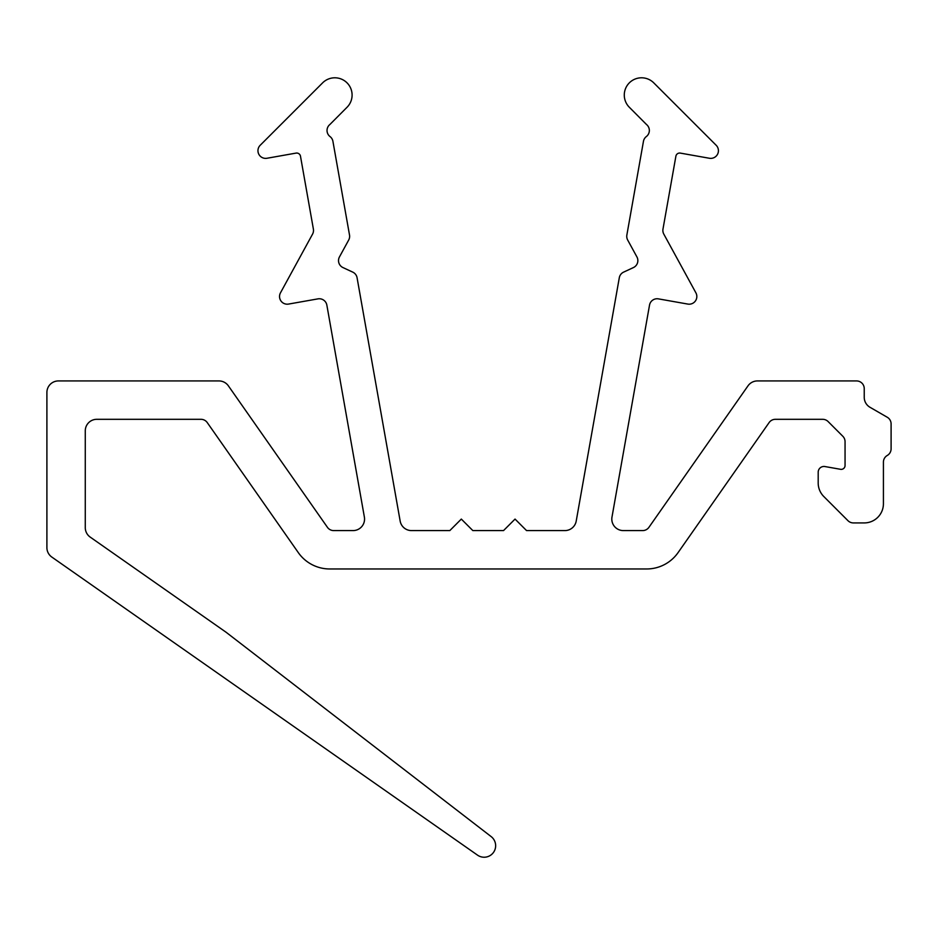 <?xml version="1.0" encoding="UTF-8"?>
<svg xmlns="http://www.w3.org/2000/svg" width="938" height="938" viewBox="0 0 938 938"><rect width="100%" height="100%" fill="white"/><g stroke="black" fill="none" stroke-linecap="round" stroke-linejoin="round"><path stroke-width="1.41" d="M564.875 530.591A11.514 11.514 0 0 0 576.213 521.082L619.303 277.742A7.68 7.68 0 0 1 623.618 272.126L633.42 267.565A7.68 7.68 0 0 0 636.914 256.918L627.686 240.034A7.68 7.68 0 0 1 626.865 235.016L643.456 141.321A7.68 7.68 0 0 1 646.341 136.561A7.68 7.68 0 0 0 646.434 124.449L629.281 107.213A17.271 17.271 0 0 1 629.363 82.825A17.271 17.271 0 0 1 653.751 82.849L716.175 145.273A7.68 7.68 0 0 1 709.409 158.264L680.331 153.105A3.834 3.834 0 0 0 675.888 156.224L662.978 229.095A7.68 7.68 0 0 0 663.811 234.113L695.902 292.844A7.68 7.68 0 0 1 687.824 304.076L658.417 298.87A7.68 7.68 0 0 0 649.53 305.084L611.986 517.072A11.514 11.514 0 0 0 623.324 530.591L642.647 530.591A7.68 7.68 0 0 0 648.932 527.32L747.996 385.846A11.514 11.514 0 0 1 757.423 380.934L856.57 380.934A7.68 7.68 0 0 1 864.238 388.613L864.238 397.313A11.514 11.514 0 0 0 869.995 407.28L887.266 417.258A7.68 7.68 0 0 1 891.1 423.906L891.1 448.821A7.68 7.68 0 0 1 887.266 455.469A7.68 7.68 0 0 0 883.42 462.117L883.42 503.729A19.182 19.182 0 0 1 864.238 522.923L853.369 522.923A7.68 7.68 0 0 1 847.952 520.672L823.81 496.53A19.182 19.182 0 0 1 818.194 482.964L818.194 472.213A5.757 5.757 0 0 1 824.948 466.549L840.554 469.305A3.834 3.834 0 0 0 845.056 465.518L845.056 441.681A7.68 7.68 0 0 0 842.805 436.252L828.113 421.561A7.68 7.68 0 0 0 822.685 419.309L775.398 419.309A7.68 7.68 0 0 0 769.113 422.581L678.08 552.599A38.376 38.376 0 0 1 646.645 568.967L329.73 568.967A38.376 38.376 0 0 1 298.296 552.599L207.251 422.581A7.68 7.68 0 0 0 200.967 419.309L96.79 419.309A11.514 11.514 0 0 0 85.276 430.823L85.276 527.648A11.514 11.514 0 0 0 90.177 537.075L226.07 632.235L491.16 836.602A11.514 11.514 0 0 1 493.411 852.536A11.514 11.514 0 0 1 477.536 855.151L51.813 557.055A11.514 11.514 0 0 1 46.9 547.628L46.9 392.447A11.514 11.514 0 0 1 58.414 380.934L218.953 380.934A11.514 11.514 0 0 1 228.38 385.846L327.432 527.32A7.68 7.68 0 0 0 333.729 530.591L353.051 530.591A11.514 11.514 0 0 0 364.378 517.072L326.846 305.084A7.68 7.68 0 0 0 317.947 298.87L288.541 304.076A7.68 7.68 0 0 1 280.474 292.844L312.565 234.113A7.68 7.68 0 0 0 313.386 229.095L300.488 156.224A3.834 3.834 0 0 0 296.033 153.105L266.967 158.264A7.68 7.68 0 0 1 260.201 145.273L322.625 82.849A17.271 17.271 0 0 1 347.037 82.849A17.271 17.271 0 0 1 347.037 107.272L329.918 124.473A7.68 7.68 0 0 0 330.024 136.561A7.68 7.68 0 0 1 332.92 141.321L349.511 235.016A7.68 7.68 0 0 1 348.69 240.034L339.462 256.918A7.68 7.68 0 0 0 342.956 267.565L352.758 272.126A7.68 7.68 0 0 1 357.073 277.742L400.163 521.082A11.514 11.514 0 0 0 411.501 530.591L449.818 530.591L461.32 519.077L472.834 530.591L503.53 530.591L515.044 519.077L526.558 530.591L564.875 530.591"/></g></svg>
